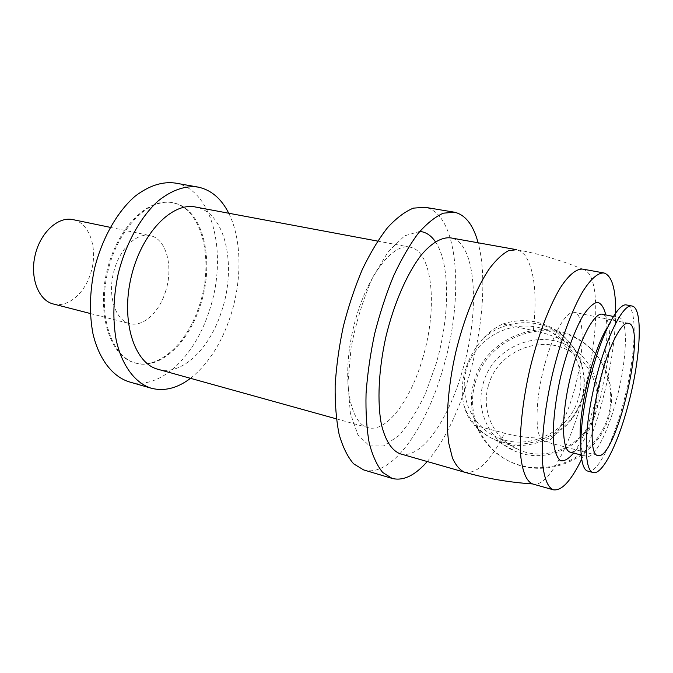 <?xml version="1.0" encoding="UTF-8"?>
<svg xmlns="http://www.w3.org/2000/svg" width="673" height="673" viewBox="0 0 673 673"><rect width="100%" height="100%" fill="white"/><g stroke="black" fill="none" stroke-linecap="round" stroke-linejoin="round"><path stroke-width="0.5" stroke-dasharray="3.37 2.52" d="M488.362 385.839C480.816 410.867 493.915 439.646 518.639 449.673C547.704 463.032 587.15 444.062 594.932 411.8C601.435 388.733 590.86 363.294 570.889 351.886C540.73 333.059 496.859 351.92 488.362 385.839M578.814 396.944C585.804 372.371 574.675 345.417 553.585 333.471C525.52 316.882 486.226 329.307 471.083 358.162C455.394 386.748 467.542 425.058 497.869 437.627C528.515 451.692 570.435 431.326 578.814 396.944M545.197 362.949C553.669 331.932 566.927 310.017 574.616 312.423C584.105 314.602 584.517 347.487 576.559 381.196C568.744 414.938 553.829 444.029 544.415 441.53C534.53 440.31 534.37 400.948 545.197 362.949M483.222 383.501C492.283 347.428 538.98 327.372 571.04 347.512C596.042 362.049 605.877 396.742 591.407 423.544C577.241 450.489 542.27 462.831 515.526 451.39C489.136 440.798 475.172 410.143 483.222 383.501M582.036 398.071L582.204 397.432C586.612 377.982 582.784 360.164 570.729 343.979C558.354 337.619 545.896 333.135 533.361 330.536L502.781 323.991C495.429 327.448 488.96 332.21 483.365 338.267C474.785 347.68 468.719 358.49 465.169 370.697C461.703 382.878 461.333 394.571 464.059 405.76C465.893 412.986 469.216 419.447 474.036 425.151L504.607 433.193C517.108 436.575 530.517 438.216 544.844 438.131C563.646 430.358 576.046 417.008 582.036 398.071C573.043 434.135 529.087 455.419 496.893 440.79L496.893 440.79C480.791 433.681 469.855 422.005 464.059 405.76M502.781 323.991C520.633 318.262 537.651 319.902 553.837 328.912C560.432 332.815 566.06 337.838 570.729 343.979M544.844 438.131C527.851 445.585 511.118 446.039 494.655 439.519C486.68 436.163 479.807 431.376 474.036 425.151M474.07 381.801C484.913 338.721 541.025 314.88 579.276 339.613C608.409 357.085 619.791 397.911 602.747 429.534C586.032 461.325 544.987 476.013 513.356 462.982C481.313 450.624 464.362 413.702 474.07 381.801M475.298 382.651C486.099 339.714 542.043 315.974 580.176 340.639C609.216 358.07 620.573 398.761 603.58 430.274C586.932 461.947 546.022 476.577 514.492 463.579C482.541 451.255 465.623 414.45 475.298 382.651M532.612 483.954L536.188 484.139C550.716 481.977 570.519 443.221 582.675 397.869C596.682 347.15 600.467 290.055 589.001 273.718L586.133 270.63L582.868 269.124M587.882 471.117C597.195 474.053 613.002 442.447 623.097 403.968C635.657 357.969 638.383 306.997 626.74 305.004M53.243 303.969C67.325 307.923 83.873 294.21 90.258 274.525C98.679 250.987 90.443 222.881 72.978 219.634M165.322 292.208C173.811 267.635 166.652 238.663 150.138 235.609C136.249 232.303 118.835 249.523 113.367 273.288C107.722 297.012 115.672 320.281 129.553 323.604C142.853 327.364 158.836 312.752 165.322 292.208M199.444 305.264C214.51 261.031 202.514 208.058 172.246 202.666C148.068 197.172 116.841 228.063 106.805 271.606C96.491 315.073 110.725 356.825 134.777 362.84C159.181 370.041 187.885 342.464 199.444 305.264M200.302 305.466C215.377 261.217 203.406 208.226 173.154 202.834C149.002 197.34 117.783 228.256 107.739 271.816C97.417 315.317 111.634 357.077 135.668 363.092C160.048 370.285 188.751 342.692 200.302 305.466M128.863 381.759C159.627 391.021 195.271 356.21 209.48 310.211C227.979 255.698 213.476 189.744 175.342 183.073M190.501 378.327C208.336 364.034 221.762 343.028 230.78 315.309C242.196 279.808 241.851 239.193 228.744 213.24M157.962 369.284C181.87 376.35 210.22 348.252 221.812 310.589C236.904 265.818 225.564 212.382 195.902 207.091M422.636 358.431C437.786 308.739 433.075 251.281 410.067 247.168C391.787 242.574 364.657 279.202 353.182 328.727C341.497 378.192 349.506 423.325 367.853 427.607C386.395 433.16 410.74 400.174 422.636 358.431M419.809 231.411L404.692 235.802L388.397 251.408L372.775 277.2C363.302 298.753 356.084 322.148 351.129 347.377L347.907 383.122L350.372 413.399L357.952 434.918L369.469 445.896L383.442 445.997L398.357 436.062C408.309 425.016 417.428 410.623 425.723 392.881L436.087 363.857C449.926 317.092 450.531 263.623 435.372 241.708M363.605 469.897C391.038 478.251 426.093 428.617 443.036 368.552C464.471 297.474 458.927 213.467 425.042 207.292M427.254 461.543C444.626 440.832 458.683 411.952 469.434 374.903C482.987 327.869 486.983 275.408 478.116 242.793M400.275 453.821C421.029 460.096 448.672 419.775 462.603 370.074C480.219 311.035 476.492 242.549 450.784 237.889M581.598 459.306C589.279 443.238 596.076 424.293 601.973 402.471C610.663 369.654 615.248 339.764 615.728 312.81M573.589 453.038C579.192 445.333 584.601 434.228 589.834 419.708L596.808 397.364C600.905 382.079 603.824 367.13 605.549 352.526C607.332 336.963 607.408 324.42 605.767 314.914M570.342 452.18C577.67 452.374 585.746 440.436 594.587 416.377L600.669 396.809L608.35 357.548C611.126 331.865 609.183 317.437 602.528 314.257M580.622 442.666C581.497 450.977 583.474 455.571 586.536 456.454C594.385 458.944 607.711 432.789 616.207 400.485C626.815 361.78 628.86 319.195 619.025 317.572C615.862 316.907 612.018 320.155 607.492 327.322M483.365 338.267C503 321.013 533.437 317.488 555.679 330.906L555.679 330.906C577.695 343.491 589.371 371.647 582.204 397.432M533.361 330.536C537.264 294.177 534.387 268.973 524.713 254.932L520.944 251.483L516.671 249.7C540.301 253.99 563.452 260.964 586.133 270.63M464.622 472.227C477.393 474.12 490.726 461.106 504.607 433.193M570.889 351.886L553.585 333.471M518.639 449.673L497.869 437.627M628.414 323.301L574.616 312.423M597.649 455.495L544.415 441.53M494.655 439.519L515.526 451.39M553.837 328.912L571.04 347.512M513.356 462.982L514.492 463.579M579.276 339.613L580.176 340.639M532.511 483.921L536.188 484.139M90.308 313.509L129.553 323.604M110.237 227.348L150.138 235.609M134.777 362.84L135.668 363.092M172.246 202.666L173.154 202.834M197.391 186.959L198.19 187.102M336.365 418.85L367.853 427.607M377.637 241.094L410.067 247.168M453.737 212.088L454.468 212.205M516.191 249.616L516.671 249.7M608.35 357.548L605.549 352.526M594.587 416.377L589.834 419.708M581.035 455.007L586.536 456.454M613.322 316.428L619.025 317.572"/><path stroke-width="1.01" d="M601.317 375.702C609.805 343.861 622.054 321.139 628.565 323.326C647.712 326.144 615.921 462.057 597.649 455.495C589.186 454.687 590.532 414.728 601.317 375.702M603.715 272.927L582.868 269.124C576.643 268.519 568.904 274.693 560.491 287.539C549.193 306.148 537.719 336.483 529.76 369.612C522.198 402.841 519.001 435.229 520.835 457.085C522.761 472.539 526.69 481.498 532.612 483.954L553.349 489.809C561.644 491.08 571.057 480.909 581.598 459.306M628.069 405.154C640.62 359.046 643.523 307.998 632.082 306.038C622.954 303.203 605.212 338.898 594.545 384.763C583.76 430.594 583.769 470.73 593.132 472.53C602.285 475.424 617.974 443.717 628.069 405.154M631.871 305.996L626.74 305.004C617.444 302.135 599.576 337.711 588.934 383.459C578.174 429.181 578.351 469.266 587.882 471.117L593.132 472.53M110.237 227.348L72.978 219.634C58.273 216.184 40.355 232.395 35.139 255.143C29.721 277.84 38.563 300.427 53.243 303.969L90.308 313.509M197.391 186.959L175.342 183.073C162.269 181.289 148.809 185.714 134.962 196.331C117.094 211.886 101.968 238.528 94.506 268.662C89.66 291.905 89.156 313.652 92.992 333.901C99.066 359.365 112.5 376.443 128.863 381.759L151.147 388.195C164.22 391.585 177.336 388.296 190.501 378.327M228.744 213.24C221.4 198.653 211.213 189.937 198.19 187.102C185.361 185.369 172.103 189.912 158.424 200.731C140.75 216.563 125.683 243.609 118.128 274.138C113.207 297.685 112.568 319.683 116.202 340.126C122.006 365.826 135.105 382.971 151.147 388.195M377.637 241.094L195.902 207.091C172.229 201.673 141.313 233.11 131.134 277.242C120.686 321.307 134.39 363.42 157.962 369.284L336.365 418.85M435.372 241.708C431.124 235.466 425.933 232.034 419.809 231.411M453.737 212.088L425.042 207.292L413.407 208.134C405.037 211.541 396.397 218.069 387.505 227.71C378.647 239.083 370.243 253.031 362.293 269.545C354.831 287.228 348.521 306.131 343.373 326.245C339.057 346.57 336.323 366.331 335.154 385.545C334.944 403.935 336.273 420.238 339.142 434.455C342.818 447.141 347.63 456.925 353.594 463.806L363.605 469.897L392.191 478.436C403.27 481.17 414.963 475.542 427.254 461.543M478.116 242.793C473.321 225.009 465.438 214.813 454.468 212.205L443.339 213.181C435.288 216.706 426.943 223.394 418.303 233.245C409.672 244.854 401.436 259.063 393.596 275.871C386.209 293.865 379.909 313.08 374.71 333.514C370.31 354.133 367.424 374.18 366.053 393.638C365.607 412.238 366.659 428.701 369.225 443.027C372.581 455.798 377.065 465.607 382.693 472.454L392.191 478.436M516.191 249.616L450.784 237.889C442.035 236.846 431.814 242.574 421.281 255.025C407.249 273.112 394.067 303.111 386.033 336.256C378.529 369.536 377.015 402.37 381.524 424.966C385.587 441.017 391.837 450.632 400.275 453.821L464.622 472.227C486.545 478.495 509.175 482.39 532.511 483.921M615.728 312.81C615.829 288.986 611.942 275.72 604.068 272.994C598.188 272.456 590.768 278.765 582.616 291.796C571.646 310.665 560.323 341.371 552.306 374.836C544.642 408.393 541.142 441.042 542.573 462.999C544.179 478.503 547.763 487.445 553.349 489.809M605.767 314.914C603.975 307.519 601.182 303.296 597.405 302.236C593.132 303.237 588.303 307.771 582.936 315.83C574.717 330.275 566.565 352.459 560.508 377.225C555.006 402.109 552.516 425.597 553.509 442.169C554.771 451.751 557.101 457.943 560.491 460.727C564.344 461.434 568.719 458.877 573.589 453.038M613.322 316.428L602.528 314.257C594.124 311.767 578.713 341.32 569.93 379.118C561.046 416.881 561.686 450.422 570.267 452.163L570.342 452.18M607.492 327.322C592.635 349.691 577.173 416.082 580.622 442.666M516.671 249.7L508.552 250.693C502.605 253.822 496.371 259.601 489.843 268.039C476.745 286.976 463.983 318.152 455.714 352.416C447.924 386.79 445.509 420.507 448.815 443.457L452.433 457.926C455.756 465.304 459.819 470.065 464.614 472.227M570.267 452.163L581.035 455.007"/></g></svg>
